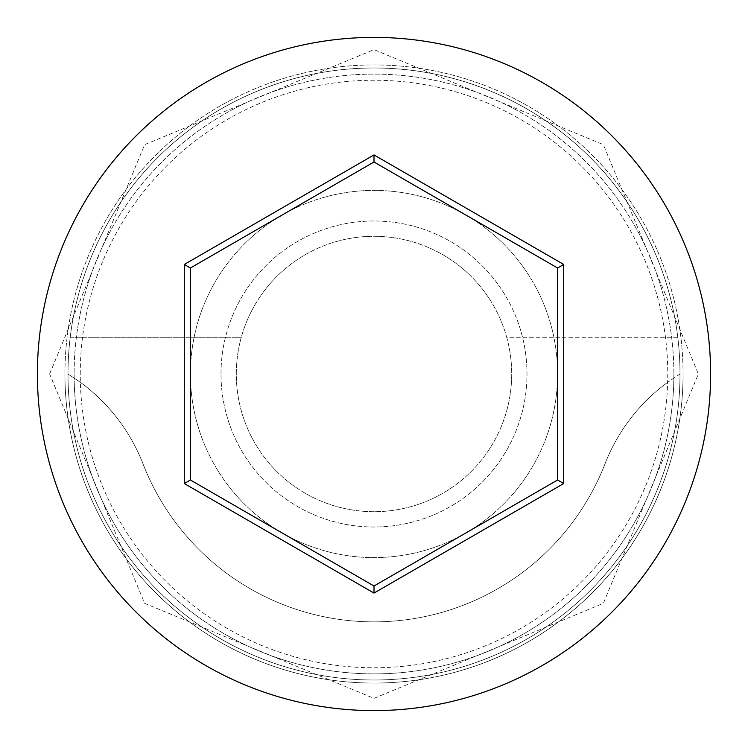 <?xml version="1.0" encoding="UTF-8"?>
<svg xmlns="http://www.w3.org/2000/svg" width="748" height="748" viewBox="0 0 748 748"><rect width="100%" height="100%" fill="white"/><g stroke="black" fill="none" stroke-linecap="round" stroke-linejoin="round"><path stroke-width="0.56" stroke-dasharray="3.74 2.81" d="M80.242 374A293.758 293.758 0 0 1 374 80.242A293.758 293.758 0 0 1 667.646 382.303L679.997 374A305.997 305.997 0 0 0 374 68.003A305.997 305.997 0 0 0 68.003 374A305.997 305.997 0 0 0 374 679.997A305.997 305.997 0 0 0 679.997 374A305.997 305.997 0 0 0 374 68.003A305.997 305.997 0 0 0 68.003 374A305.997 305.997 0 0 0 374 679.997A305.997 305.997 0 0 0 679.997 374A305.997 305.997 0 0 0 374 68.003A305.997 305.997 0 0 0 68.003 374A305.997 305.997 0 0 0 374 679.997A305.997 305.997 0 0 0 679.997 374A305.997 305.997 0 0 0 374 68.003A305.997 305.997 0 0 0 68.003 374A305.997 305.997 0 0 0 374 679.997A305.997 305.997 0 0 0 679.997 374A305.997 305.997 0 0 0 374 68.003A305.997 305.997 0 0 0 68.003 374A305.997 305.997 0 0 0 374 679.997A305.997 305.997 0 0 0 679.997 374A305.997 305.997 0 0 0 374 68.003A305.997 305.997 0 0 0 68.003 374A305.997 305.997 0 0 0 374 679.997A305.997 305.997 0 0 0 679.997 374L667.646 382.303A293.758 293.758 0 0 1 374 667.758A293.758 293.758 0 0 1 80.354 382.303A183.597 183.597 0 0 1 143.008 463.872A247.859 247.859 0 0 0 604.992 463.872A183.597 183.597 0 0 1 667.646 382.303A183.597 183.597 0 0 0 604.992 463.872A247.859 247.859 0 0 1 143.008 463.872A183.597 183.597 0 0 0 80.354 382.303L68.003 374L80.354 382.303A293.758 293.758 0 0 1 80.242 374M511.697 374A137.697 137.697 0 0 1 374 511.697A137.697 137.697 0 0 1 241.286 337.283A137.697 137.697 0 0 1 506.714 337.283L677.791 337.283A305.997 305.997 0 0 0 70.209 337.283A305.997 305.997 0 0 1 677.791 337.283L506.714 337.283A137.697 137.697 0 0 1 374 511.697A137.697 137.697 0 0 1 236.303 374A137.697 137.697 0 0 1 374 236.303A137.697 137.697 0 0 1 511.697 374M220.997 374A153.003 153.003 0 0 1 374 220.997A153.003 153.003 0 0 1 527.003 374A153.003 153.003 0 0 1 374 527.003A153.003 153.003 0 0 1 220.997 374A153.003 153.003 0 0 1 374 220.997A153.003 153.003 0 0 1 527.003 374A153.003 153.003 0 0 1 374 527.003A153.003 153.003 0 0 1 220.997 374M190.403 374A183.597 183.597 0 0 1 374 190.403A183.597 183.597 0 0 1 557.597 374A183.597 183.597 0 0 1 374 557.597A183.597 183.597 0 0 1 190.403 374A183.597 183.597 0 0 1 374 190.403A183.597 183.597 0 0 1 557.597 374A183.597 183.597 0 0 1 374 557.597A183.597 183.597 0 0 1 190.403 374M673.883 374A299.883 299.883 0 0 1 374 673.883A299.883 299.883 0 0 1 74.117 374A299.883 299.883 0 0 0 374 673.883A299.883 299.883 0 0 0 673.883 374A299.883 299.883 0 0 0 374 74.117A299.883 299.883 0 0 0 74.117 374A299.883 299.883 0 0 1 374 74.117A299.883 299.883 0 0 1 673.883 374A299.883 299.883 0 0 0 374 74.117A299.883 299.883 0 0 0 74.117 374A299.883 299.883 0 0 1 374 74.117A299.883 299.883 0 0 1 673.883 374M710.6 374A336.6 336.6 0 0 0 374 37.4A336.6 336.6 0 0 0 37.4 374A336.6 336.6 0 0 0 374 710.6A336.6 336.6 0 0 0 710.6 374M70.209 337.283L241.286 337.283L70.209 337.283M557.597 267.999L374 161.998L190.403 267.999L190.403 480.001L374 586.002L557.597 480.001L557.597 267.999M64.936 374A309.064 309.064 0 0 1 374 64.936A309.064 309.064 0 0 1 683.064 374A309.064 309.064 0 0 0 374 64.936A309.064 309.064 0 0 0 64.936 374A309.064 309.064 0 0 0 374 683.064A309.064 309.064 0 0 0 683.064 374A309.064 309.064 0 0 1 374 683.064A309.064 309.064 0 0 1 64.936 374M49.639 374L144.644 144.644L373.991 49.639L603.346 144.635L698.361 374L603.346 603.365L373.991 698.361L144.644 603.356L49.639 374"/><path stroke-width="1.12" d="M710.6 374A336.6 336.6 0 0 0 374 37.4A336.6 336.6 0 0 0 37.4 374A336.6 336.6 0 0 0 374 710.6A336.6 336.6 0 0 0 710.6 374M184.279 483.535L184.279 264.465L374 154.929L563.721 264.465L563.721 483.535L374 593.071L184.279 483.535L190.403 480.001L374 586.002L557.597 480.001L557.597 267.999L374 161.998L190.403 267.999L190.403 480.001M374 593.071L374 586.002M557.597 480.001L563.721 483.535M557.597 267.999L563.721 264.465M374 161.998L374 154.929M184.279 264.465L190.403 267.999"/></g></svg>
